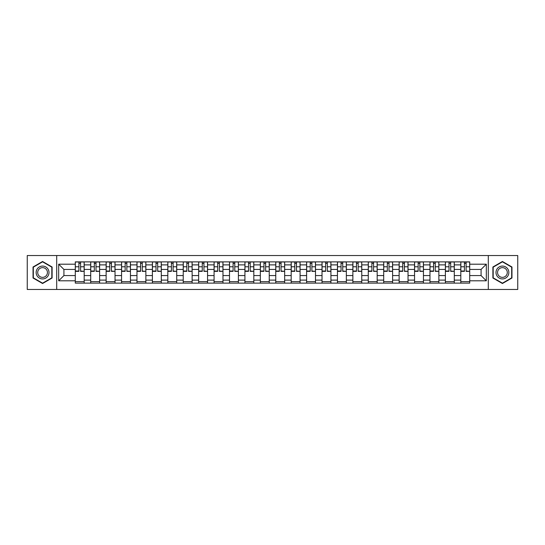 <?xml version="1.0" encoding="UTF-8"?>
<svg xmlns="http://www.w3.org/2000/svg" width="545" height="545" viewBox="0 0 545 545"><rect width="100%" height="100%" fill="white"/><g stroke="black" fill="none" stroke-linecap="round" stroke-linejoin="round"><path stroke-width="0.82" d="M488.293 289.456L517.75 289.456L517.75 255.544L27.25 255.544L27.25 289.456L488.293 289.456L488.293 255.544M90.715 283.127L90.715 264.89L84.189 264.89L84.189 283.127M84.189 264.89L84.189 261.873M90.715 264.89L90.715 261.873M99.612 261.873L99.612 283.127M106.132 283.127L106.132 261.873M115.029 261.873L115.029 283.127M121.555 283.127L121.555 261.873M130.453 261.873L130.453 283.127M136.972 283.127L136.972 261.873M145.869 261.873L145.869 283.127M152.396 283.127L152.396 261.873M161.293 261.873L161.293 283.127M167.819 283.127L167.819 261.873M176.716 261.873L176.716 283.127M183.236 283.127L183.236 261.873M192.133 261.873L192.133 283.127M198.659 283.127L198.659 261.873M207.556 261.873L207.556 283.127M214.076 283.127L214.076 261.873M222.973 261.873L222.973 283.127M229.5 283.127L229.5 261.873M238.397 261.873L238.397 283.127M244.923 283.127L244.923 261.873M253.82 261.873L253.82 283.127M260.34 283.127L260.34 261.873M269.237 261.873L269.237 283.127M275.763 283.127L275.763 261.873M284.66 261.873L284.66 283.127M291.18 283.127L291.18 261.873M300.077 261.873L300.077 283.127M306.603 283.127L306.603 261.873M315.5 261.873L315.5 283.127M322.027 283.127L322.027 261.873M330.924 261.873L330.924 283.127M337.444 283.127L337.444 261.873M346.341 261.873L346.341 283.127M352.867 283.127L352.867 261.873M361.764 261.873L361.764 283.127M368.284 283.127L368.284 261.873M377.181 261.873L377.181 283.127M383.707 283.127L383.707 261.873M392.604 261.873L392.604 283.127M399.131 283.127L399.131 261.873M408.028 261.873L408.028 283.127M414.547 283.127L414.547 261.873M423.445 261.873L423.445 283.127M429.971 283.127L429.971 261.873M438.868 261.873L438.868 283.127M445.388 283.127L445.388 261.873M454.285 261.873L454.285 283.127M460.811 283.127L460.811 261.873M460.811 275.566L454.285 275.566M445.388 275.566L438.868 275.566M429.971 275.566L423.445 275.566M414.547 275.566L408.028 275.566M399.131 275.566L392.604 275.566M383.707 275.566L377.181 275.566M368.284 275.566L361.764 275.566M352.867 275.566L346.341 275.566M337.444 275.566L330.924 275.566M322.027 275.566L315.5 275.566M306.603 275.566L300.077 275.566M291.18 275.566L284.66 275.566M275.763 275.566L269.237 275.566M260.34 275.566L253.82 275.566M244.923 275.566L238.397 275.566M229.5 275.566L222.973 275.566M214.076 275.566L207.556 275.566M198.659 275.566L192.133 275.566M183.236 275.566L176.716 275.566M167.819 275.566L161.293 275.566M152.396 275.566L145.869 275.566M136.972 275.566L130.453 275.566M121.555 275.566L115.029 275.566M106.132 275.566L99.612 275.566M90.715 275.566L84.189 275.566M460.811 269.434L454.285 269.434M445.388 269.434L438.868 269.434M429.971 269.434L423.445 269.434M414.547 269.434L408.028 269.434M399.131 269.434L392.604 269.434M383.707 269.434L377.181 269.434M368.284 269.434L361.764 269.434M352.867 269.434L346.341 269.434M337.444 269.434L330.924 269.434M322.027 269.434L315.5 269.434M306.603 269.434L300.077 269.434M291.18 269.434L284.66 269.434M275.763 269.434L269.237 269.434M260.34 269.434L253.82 269.434M244.923 269.434L238.397 269.434M229.5 269.434L222.973 269.434M214.076 269.434L207.556 269.434M198.659 269.434L192.133 269.434M183.236 269.434L176.716 269.434M167.819 269.434L161.293 269.434M152.396 269.434L145.869 269.434M136.972 269.434L130.453 269.434M121.555 269.434L115.029 269.434M106.132 269.434L99.612 269.434M90.715 269.434L84.189 269.434M63.922 275.566L75.292 275.566L75.292 269.434L63.922 269.434L63.922 275.566L58.683 280.804L58.683 264.196L75.292 264.196L75.292 269.434M469.708 269.434L469.708 275.566L481.078 275.566L481.078 269.434L469.708 269.434L469.708 261.873L75.292 261.873L75.292 264.196M469.708 264.196L486.317 264.196L486.317 280.804L469.708 280.804L469.708 275.566M75.292 275.566L75.292 283.127L469.708 283.127L469.708 280.804M75.292 280.804L58.683 280.804M56.707 289.456L56.707 255.544M52.109 266.995L42.571 261.484L33.034 266.995L33.034 278.005L42.571 283.516L52.109 278.005L52.109 266.995M511.966 266.995L502.429 261.484L492.891 266.995L492.891 278.005L502.429 283.516L511.966 278.005L511.966 266.995M84.189 281.642L75.292 281.642M78.902 263.358L80.578 263.358M99.612 281.642L90.715 281.642M94.319 263.358L96.002 263.358M115.029 281.642L106.132 281.642M109.743 263.358L111.425 263.358M130.453 281.642L121.555 281.642M125.159 263.358L126.842 263.358M145.869 281.642L136.972 281.642M140.583 263.358L142.265 263.358M161.293 281.642L152.396 281.642M156.006 263.358L157.682 263.358M176.716 281.642L167.819 281.642M171.423 263.358L173.106 263.358M192.133 281.642L183.236 281.642M186.846 263.358L188.529 263.358M207.556 281.642L198.659 281.642M202.263 263.358L203.946 263.358M222.973 281.642L214.076 281.642M217.687 263.358L219.369 263.358M238.397 281.642L229.5 281.642M233.11 263.358L234.786 263.358M253.82 281.642L244.923 281.642M248.527 263.358L250.209 263.358M269.237 281.642L260.34 281.642M263.95 263.358L265.633 263.358M284.66 281.642L275.763 281.642M279.367 263.358L281.05 263.358M300.077 281.642L291.18 281.642M294.791 263.358L296.473 263.358M315.5 281.642L306.603 281.642M310.214 263.358L311.89 263.358M330.924 281.642L322.027 281.642M325.631 263.358L327.313 263.358M346.341 281.642L337.444 281.642M341.054 263.358L342.737 263.358M361.764 281.642L352.867 281.642M356.471 263.358L358.154 263.358M377.181 281.642L368.284 281.642M371.894 263.358L373.577 263.358M392.604 281.642L383.707 281.642M387.318 263.358L388.994 263.358M408.028 281.642L399.131 281.642M402.735 263.358L404.417 263.358M423.445 281.642L414.547 281.642M418.158 263.358L419.841 263.358M438.868 281.642L429.971 281.642M433.575 263.358L435.257 263.358M454.285 281.642L445.388 281.642M448.998 263.358L450.681 263.358M469.708 281.642L460.811 281.642M464.422 263.358L466.098 263.358M58.683 264.196L63.922 269.434M481.078 275.566L486.317 280.804M481.078 269.434L486.317 264.196M80.578 271.022L84.141 271.362L80.578 271.362L80.578 261.975L84.141 261.975L82.159 261.975M84.141 271.022L84.141 261.975M78.902 263.255L80.578 263.255M77.315 261.975L75.339 261.975L75.339 271.362L78.902 271.362L78.902 261.975L77.465 261.975M75.339 261.975L82.016 261.975M96.002 271.022L99.558 271.362L96.002 271.362L96.002 261.975L99.558 261.975L97.582 261.975M99.558 271.022L99.558 261.975M94.319 263.255L96.002 263.255M92.739 261.975L90.763 261.975L90.763 271.362L94.319 271.362L94.319 261.975L92.888 261.975M90.763 261.975L97.432 261.975M111.425 271.022L114.981 271.362L111.425 271.362L111.425 261.975L114.981 261.975L113.006 261.975M114.981 271.022L114.981 261.975M109.743 263.255L111.425 263.255M108.162 261.975L106.18 261.975L106.18 271.362L109.743 271.362L109.743 261.975L108.305 261.975M106.18 261.975L112.856 261.975M37.006 275.716A6.424 6.424 0 0 0 45.787 278.066A6.424 6.424 0 0 0 48.137 269.284A6.424 6.424 0 0 0 39.363 266.934A6.424 6.424 0 0 0 37.006 275.716M38.361 274.932A4.864 4.864 0 0 0 45.003 276.71A4.864 4.864 0 0 0 46.788 270.068A4.864 4.864 0 0 0 40.139 268.29A4.864 4.864 0 0 0 38.361 274.932M42.571 261.825L51.816 267.166L51.816 277.834L42.571 283.175L33.327 277.834L33.327 267.166L42.571 261.825M496.863 275.716A6.424 6.424 0 0 0 505.637 278.066A6.424 6.424 0 0 0 507.994 269.284A6.424 6.424 0 0 0 499.213 266.934A6.424 6.424 0 0 0 496.863 275.716M498.212 274.932A4.864 4.864 0 0 0 504.861 276.71A4.864 4.864 0 0 0 506.639 270.068A4.864 4.864 0 0 0 499.997 268.29A4.864 4.864 0 0 0 498.212 274.932M502.429 261.825L511.673 267.166L511.673 277.834L502.429 283.175L493.184 277.834L493.184 267.166L502.429 261.825M126.842 271.022L130.398 271.362L126.842 271.362L126.842 261.975L130.398 261.975L128.422 261.975M130.398 271.022L130.398 261.975M125.159 263.255L126.842 263.255M123.579 261.975L121.603 261.975L121.603 271.362L125.159 271.362L125.159 261.975L123.729 261.975M121.603 261.975L128.279 261.975M142.265 271.022L145.822 271.362L142.265 271.362L142.265 261.975L145.822 261.975L143.846 261.975M145.822 271.022L145.822 261.975M140.583 263.255L142.265 263.255M139.002 261.975L137.027 261.975L137.027 271.362L140.583 271.362L140.583 261.975L139.152 261.975M137.027 261.975L143.696 261.975M157.682 271.022L161.245 271.362L157.682 271.362L157.682 261.975L161.245 261.975L159.263 261.975M161.245 271.022L161.245 261.975M156.006 263.255L157.682 263.255M154.419 261.975L152.443 261.975L152.443 271.362L156.006 271.362L156.006 261.975L154.569 261.975M152.443 261.975L159.12 261.975M173.106 271.022L176.662 271.362L173.106 271.362L173.106 261.975L176.662 261.975L174.686 261.975M176.662 271.022L176.662 261.975M171.423 263.255L173.106 263.255M169.842 261.975L167.867 261.975L167.867 271.362L171.423 271.362L171.423 261.975L169.992 261.975M167.867 261.975L174.536 261.975M188.529 271.022L192.085 271.362L188.529 271.362L188.529 261.975L192.085 261.975L190.11 261.975M192.085 271.022L192.085 261.975M186.846 263.255L188.529 263.255M185.266 261.975L183.284 261.975L183.284 271.362L186.846 271.362L186.846 261.975L185.409 261.975M183.284 261.975L189.96 261.975M203.946 271.022L207.502 271.362L203.946 271.362L203.946 261.975L207.502 261.975L205.526 261.975M207.502 271.022L207.502 261.975M202.263 263.255L203.946 263.255M200.683 261.975L198.707 261.975L198.707 271.362L202.263 271.362L202.263 261.975L200.833 261.975M198.707 261.975L205.383 261.975M219.369 271.022L222.925 271.362L219.369 271.362L219.369 261.975L222.925 261.975L220.95 261.975M222.925 271.022L222.925 261.975M217.687 263.255L219.369 263.255M216.106 261.975L214.131 261.975L214.131 271.362L217.687 271.362L217.687 261.975L216.256 261.975M214.131 261.975L220.8 261.975M234.786 271.022L238.349 271.362L234.786 271.362L234.786 261.975L238.349 261.975L236.367 261.975M238.349 271.022L238.349 261.975M233.11 263.255L234.786 263.255M231.523 261.975L229.547 261.975L229.547 271.362L233.11 271.362L233.11 261.975L231.673 261.975M229.547 261.975L236.223 261.975M250.209 271.022L253.766 271.362L250.209 271.362L250.209 261.975L253.766 261.975L251.79 261.975M253.766 271.022L253.766 261.975M248.527 263.255L250.209 263.255M246.946 261.975L244.971 261.975L244.971 271.362L248.527 271.362L248.527 261.975L247.096 261.975M244.971 261.975L251.64 261.975M265.633 271.022L269.189 271.362L265.633 271.362L265.633 261.975L269.189 261.975L267.214 261.975M269.189 271.022L269.189 261.975M263.95 263.255L265.633 263.255M262.37 261.975L260.387 261.975L260.387 271.362L263.95 271.362L263.95 261.975L262.513 261.975M260.387 261.975L267.064 261.975M281.05 271.022L284.613 271.362L281.05 271.362L281.05 261.975L284.613 261.975L282.63 261.975M284.613 271.022L284.613 261.975M279.367 263.255L281.05 263.255M277.786 261.975L275.811 261.975L275.811 271.362L279.367 271.362L279.367 261.975L277.936 261.975M275.811 261.975L282.487 261.975M296.473 271.022L300.029 271.362L296.473 271.362L296.473 261.975L300.029 261.975L298.054 261.975M300.029 271.022L300.029 261.975M294.791 263.255L296.473 263.255M293.21 261.975L291.234 261.975L291.234 271.362L294.791 271.362L294.791 261.975L293.36 261.975M291.234 261.975L297.904 261.975M311.89 271.022L315.453 271.362L311.89 271.362L311.89 261.975L315.453 261.975L313.477 261.975M315.453 271.022L315.453 261.975M310.214 263.255L311.89 263.255M308.634 261.975L306.651 261.975L306.651 271.362L310.214 271.362L310.214 261.975L308.777 261.975M306.651 261.975L313.327 261.975M327.313 271.022L330.87 271.362L327.313 271.362L327.313 261.975L330.87 261.975L328.894 261.975M330.87 271.022L330.87 261.975M325.631 263.255L327.313 263.255M324.05 261.975L322.075 261.975L322.075 271.362L325.631 271.362L325.631 261.975L324.2 261.975M322.075 261.975L328.744 261.975M342.737 271.022L346.293 271.362L342.737 271.362L342.737 261.975L346.293 261.975L344.317 261.975M346.293 271.022L346.293 261.975M341.054 263.255L342.737 263.255M339.474 261.975L337.498 261.975L337.498 271.362L341.054 271.362L341.054 261.975L339.617 261.975M337.498 261.975L344.168 261.975M358.154 271.022L361.717 271.362L358.154 271.362L358.154 261.975L361.717 261.975L359.734 261.975M361.717 271.022L361.717 261.975M356.471 263.255L358.154 263.255M354.89 261.975L352.915 261.975L352.915 271.362L356.471 271.362L356.471 261.975L355.04 261.975M352.915 261.975L359.591 261.975M373.577 271.022L377.133 271.362L373.577 271.362L373.577 261.975L377.133 261.975L375.158 261.975M377.133 271.022L377.133 261.975M371.894 263.255L373.577 263.255M370.314 261.975L368.338 261.975L368.338 271.362L371.894 271.362L371.894 261.975L370.464 261.975M368.338 261.975L375.008 261.975M388.994 271.022L392.557 271.362L388.994 271.362L388.994 261.975L392.557 261.975L390.581 261.975M392.557 271.022L392.557 261.975M387.318 263.255L388.994 263.255M385.737 261.975L383.755 261.975L383.755 271.362L387.318 271.362L387.318 261.975L385.88 261.975M383.755 261.975L390.431 261.975M404.417 271.022L407.973 271.362L404.417 271.362L404.417 261.975L407.973 261.975L405.998 261.975M407.973 271.022L407.973 261.975M402.735 263.255L404.417 263.255M401.154 261.975L399.178 261.975L399.178 271.362L402.735 271.362L402.735 261.975L401.304 261.975M399.178 261.975L405.848 261.975M419.841 271.022L423.397 271.362L419.841 271.362L419.841 261.975L423.397 261.975L421.421 261.975M423.397 271.022L423.397 261.975M418.158 263.255L419.841 263.255M416.578 261.975L414.602 261.975L414.602 271.362L418.158 271.362L418.158 261.975L416.721 261.975M414.602 261.975L421.271 261.975M435.257 271.022L438.82 271.362L435.257 271.362L435.257 261.975L438.82 261.975L436.838 261.975M438.82 271.022L438.82 261.975M433.575 263.255L435.257 263.255M431.994 261.975L430.019 261.975L430.019 271.362L433.575 271.362L433.575 261.975L432.144 261.975M430.019 261.975L436.695 261.975M450.681 271.022L454.237 271.362L450.681 271.362L450.681 261.975L454.237 261.975L452.261 261.975M454.237 271.022L454.237 261.975M448.998 263.255L450.681 263.255M447.418 261.975L445.442 261.975L445.442 271.362L448.998 271.362L448.998 261.975L447.568 261.975M445.442 261.975L452.112 261.975M466.098 271.022L469.661 271.362L466.098 271.362L466.098 261.975L469.661 261.975L467.685 261.975M469.661 271.022L469.661 261.975M464.422 263.255L466.098 263.255M462.841 261.975L460.859 261.975L460.859 271.362L464.422 271.362L464.422 261.975L462.984 261.975M460.859 261.975L467.535 261.975M445.388 264.89L438.868 264.89M429.971 264.89L423.445 264.89M414.547 264.89L408.028 264.89M399.131 264.89L392.604 264.89M383.707 264.89L377.181 264.89M368.284 264.89L361.764 264.89M352.867 264.89L346.341 264.89M337.444 264.89L330.924 264.89M322.027 264.89L315.5 264.89M306.603 264.89L300.077 264.89M291.18 264.89L284.66 264.89M275.763 264.89L269.237 264.89M260.34 264.89L253.82 264.89M244.923 264.89L238.397 264.89M229.5 264.89L222.973 264.89M214.076 264.89L207.556 264.89M198.659 264.89L192.133 264.89M183.236 264.89L176.716 264.89M167.819 264.89L161.293 264.89M152.396 264.89L145.869 264.89M136.972 264.89L130.453 264.89M121.555 264.89L115.029 264.89M106.132 264.89L99.612 264.89M460.811 264.89L454.285 264.89M445.388 280.11L438.868 280.11M429.971 280.11L423.445 280.11M414.547 280.11L408.028 280.11M399.131 280.11L392.604 280.11M383.707 280.11L377.181 280.11M368.284 280.11L361.764 280.11M352.867 280.11L346.341 280.11M337.444 280.11L330.924 280.11M322.027 280.11L315.5 280.11M306.603 280.11L300.077 280.11M291.18 280.11L284.66 280.11M275.763 280.11L269.237 280.11M260.34 280.11L253.82 280.11M244.923 280.11L238.397 280.11M229.5 280.11L222.973 280.11M214.076 280.11L207.556 280.11M198.659 280.11L192.133 280.11M183.236 280.11L176.716 280.11M167.819 280.11L161.293 280.11M152.396 280.11L145.869 280.11M136.972 280.11L130.453 280.11M121.555 280.11L115.029 280.11M106.132 280.11L99.612 280.11M90.715 280.11L84.189 280.11M460.811 280.11L454.285 280.11M80.578 266.771L84.141 266.771M75.339 271.022L78.902 271.022M75.339 266.771L78.902 266.771M96.002 266.771L99.558 266.771M90.763 271.022L94.319 271.022M90.763 266.771L94.319 266.771M111.425 266.771L114.981 266.771M106.18 271.022L109.743 271.022M106.18 266.771L109.743 266.771M126.842 266.771L130.398 266.771M121.603 271.022L125.159 271.022M121.603 266.771L125.159 266.771M142.265 266.771L145.822 266.771M137.027 271.022L140.583 271.022M137.027 266.771L140.583 266.771M157.682 266.771L161.245 266.771M152.443 271.022L156.006 271.022M152.443 266.771L156.006 266.771M173.106 266.771L176.662 266.771M167.867 271.022L171.423 271.022M167.867 266.771L171.423 266.771M188.529 266.771L192.085 266.771M183.284 271.022L186.846 271.022M183.284 266.771L186.846 266.771M203.946 266.771L207.502 266.771M198.707 271.022L202.263 271.022M198.707 266.771L202.263 266.771M219.369 266.771L222.925 266.771M214.131 271.022L217.687 271.022M214.131 266.771L217.687 266.771M234.786 266.771L238.349 266.771M229.547 271.022L233.11 271.022M229.547 266.771L233.11 266.771M250.209 266.771L253.766 266.771M244.971 271.022L248.527 271.022M244.971 266.771L248.527 266.771M265.633 266.771L269.189 266.771M260.387 271.022L263.95 271.022M260.387 266.771L263.95 266.771M281.05 266.771L284.613 266.771M275.811 271.022L279.367 271.022M275.811 266.771L279.367 266.771M296.473 266.771L300.029 266.771M291.234 271.022L294.791 271.022M291.234 266.771L294.791 266.771M311.89 266.771L315.453 266.771M306.651 271.022L310.214 271.022M306.651 266.771L310.214 266.771M327.313 266.771L330.87 266.771M322.075 271.022L325.631 271.022M322.075 266.771L325.631 266.771M342.737 266.771L346.293 266.771M337.498 271.022L341.054 271.022M337.498 266.771L341.054 266.771M358.154 266.771L361.717 266.771M352.915 271.022L356.471 271.022M352.915 266.771L356.471 266.771M373.577 266.771L377.133 266.771M368.338 271.022L371.894 271.022M368.338 266.771L371.894 266.771M388.994 266.771L392.557 266.771M383.755 271.022L387.318 271.022M383.755 266.771L387.318 266.771M404.417 266.771L407.973 266.771M399.178 271.022L402.735 271.022M399.178 266.771L402.735 266.771M419.841 266.771L423.397 266.771M414.602 271.022L418.158 271.022M414.602 266.771L418.158 266.771M435.257 266.771L438.82 266.771M430.019 271.022L433.575 271.022M430.019 266.771L433.575 266.771M450.681 266.771L454.237 266.771M445.442 271.022L448.998 271.022M445.442 266.771L448.998 266.771M466.098 266.771L469.661 266.771M460.859 271.022L464.422 271.022M460.859 266.771L464.422 266.771"/></g></svg>
